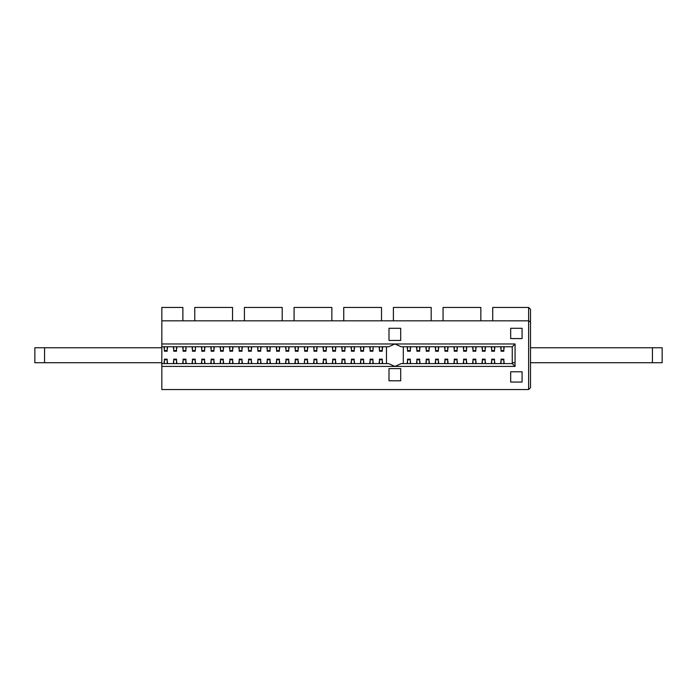 <?xml version="1.0" encoding="UTF-8"?>
<svg xmlns="http://www.w3.org/2000/svg" width="697" height="697" viewBox="0 0 697 697"><rect width="100%" height="100%" fill="white"/><g stroke="black" fill="none" stroke-linecap="round" stroke-linejoin="round"><path stroke-width="1.05" d="M34.85 347.751L34.85 362.719L34.85 347.751L44.556 347.751L44.556 362.719L34.85 362.719M530.495 347.751L662.15 347.751L662.15 362.719L530.495 362.719M161.835 362.719L44.556 362.719M161.835 347.751L44.556 347.751M161.835 366.413L161.835 363.607L388.621 363.607L394.894 366.413L161.835 366.413L161.835 389.553L528.631 389.553L530.495 387.689L530.495 309.311L528.631 307.447L530.495 309.311M419.742 363.607L512.26 363.607L515.066 366.413L394.894 366.413L401.167 363.607L419.716 363.607L419.716 361.351L419.96 363.607L419.925 361.778M530.495 321.979L528.631 320.82L492.718 320.82L492.718 307.447L528.631 307.447L528.631 389.553M443.057 320.82L443.057 307.447L480.843 307.447L480.843 320.82L431.182 320.82L431.182 307.447L393.396 307.447L393.396 320.82L431.182 320.82M343.743 320.82L343.743 307.447L381.52 307.447L381.52 320.82L331.859 320.82L331.859 307.447L294.082 307.447L294.082 320.82L331.859 320.82M244.42 320.82L244.42 307.447L282.207 307.447L282.207 320.82L232.545 320.82L232.545 307.447L194.759 307.447L194.759 320.82L232.545 320.82M161.835 307.447L182.884 307.447L182.884 320.82L161.835 320.82L161.835 307.447M492.718 320.82L480.843 320.82M393.396 320.82L381.52 320.82M294.082 320.82L282.207 320.82M194.759 320.82L182.884 320.82M161.835 320.82L161.835 343.961L394.894 343.961L388.621 346.766L161.835 346.766L161.835 343.961M510.674 371.789L510.674 382.069L510.674 371.789L522.079 371.789L522.079 382.069L510.674 382.069L522.079 382.069L522.079 371.789M510.674 328.296L510.674 338.585L510.674 328.296L522.079 328.296L522.079 338.585L510.674 338.585L522.079 338.585L522.079 328.296M389.004 368.617L389.004 380.78L389.004 368.617L400.697 368.617L400.697 380.78L389.004 380.78L400.697 380.78L400.697 368.617M389.004 328.296L389.004 340.458L389.004 328.296L400.697 328.296L400.697 340.458L389.004 340.458L400.697 340.458L400.697 328.296M512.26 346.766L401.167 346.766L394.894 343.961L515.066 343.961L512.26 346.766L512.26 363.607L401.167 363.607M388.621 363.607L161.835 363.607L161.835 346.766M313.72 363.607L313.755 361.778L313.72 363.607M257.611 363.607L257.646 361.778L257.611 363.607M285.665 363.607L285.7 361.778L285.665 363.607M341.774 363.607L341.809 361.778L341.774 363.607M504.088 363.607L504.088 361.778L504.088 363.607M429.03 361.203L429.064 363.607L429.03 359.783L426.224 359.783L426.224 359.164L429.03 359.164L429.03 359.783M457.084 361.203L457.119 363.607L457.084 359.783L454.278 359.783L454.278 359.164L457.084 359.164L457.084 359.783M485.138 361.203L485.173 363.607L485.138 359.783L482.333 359.783L482.333 359.164L485.138 359.164L485.138 359.783M476.034 363.607L476.034 361.778L476.034 363.607M447.979 363.607L447.979 361.778L447.979 363.607M403.31 346.766L403.31 363.607L403.31 346.766M419.925 348.596L419.96 346.766L419.681 349.171M416.876 349.171L416.588 346.766M419.681 346.766L419.681 351.21L416.876 351.21L416.876 346.766M457.328 346.766L457.328 348.596L457.363 346.766M454.278 349.171L454 346.766M457.328 348.596L457.084 349.171M457.119 349.014L457.119 346.766L457.084 351.21L454.278 351.21L454.278 346.766M476.034 348.596L476.068 346.766L475.79 349.171M472.984 349.171L472.705 346.766M475.79 346.766L475.79 351.21L472.984 351.21L472.984 346.766M494.739 346.766L494.739 348.596L494.774 346.766M491.69 349.171L491.402 346.766M494.739 348.596L494.495 349.171M494.495 346.766L494.495 351.21L491.69 351.21L491.69 346.766M485.382 346.766L485.382 348.596L485.417 346.766M482.333 349.171L482.054 346.766M485.382 348.596L485.138 349.171M485.173 349.014L485.173 346.766L485.138 351.21L482.333 351.21L482.333 346.766M447.979 348.596L448.014 346.766L447.735 349.171M444.93 349.171L444.651 346.766M447.735 346.766L447.735 351.21L444.93 351.21L444.93 346.766M429.274 346.766L429.274 348.596L429.308 346.766M426.224 349.171L425.945 346.766M429.274 348.596L429.03 349.171M429.064 349.014L429.064 346.766L429.03 351.21L426.224 351.21L426.224 346.766M410.568 346.766L410.568 348.596L410.603 346.766M407.518 349.171L407.24 346.766M410.568 348.596L410.324 349.171M410.324 346.766L410.324 351.21L407.518 351.21L407.518 346.766M504.088 348.596L504.123 346.766L503.844 349.171M501.038 349.171L500.76 346.766M503.844 346.766L503.844 351.21L501.038 351.21L501.038 346.766M438.622 346.766L438.622 348.596L438.666 346.766M435.573 349.171L435.294 346.766M438.622 348.596L438.378 349.171M438.378 346.766L438.378 351.21L435.573 351.21L435.573 346.766M466.685 346.766L466.685 348.596L466.72 346.766M463.627 349.171L463.348 346.766M466.685 348.596L466.441 349.171M466.441 346.766L466.441 351.21L463.627 351.21L463.627 346.766M386.478 346.766L386.478 363.607M372.921 350.591L372.921 351.21L370.116 351.21L370.116 350.591L372.921 350.591L373.2 346.766M370.116 349.171L369.828 346.766M370.116 350.591L370.116 346.766M316.839 346.766L316.839 349.014L317.083 346.766M313.755 348.596L313.964 346.766M316.804 346.766L316.804 351.21L313.998 351.21L313.998 346.766M298.142 346.766L298.142 349.014L298.386 346.766M295.293 349.171L295.014 346.766M298.098 346.766L298.098 351.21L295.293 351.21L295.293 346.766M354.25 346.766L354.25 349.014L354.494 346.766M351.41 349.171L351.131 346.766M354.215 346.766L354.215 351.21L351.41 351.21L351.41 346.766M260.73 346.766L260.73 349.014L260.974 346.766M257.646 348.596L257.855 346.766M260.695 346.766L260.695 351.21L257.89 351.21L257.89 346.766M185.916 346.766L186.125 348.596M183.076 349.171L182.788 346.766M185.881 346.766L185.881 351.21L183.076 351.21L183.076 346.766M270.079 346.766L270.288 348.596M267.239 349.171L266.96 346.766M270.044 346.766L270.044 351.21L267.239 351.21L267.239 346.766M195.23 350.591L195.23 351.21L192.424 351.21L192.424 350.591L195.23 350.591L195.508 346.766M192.424 349.171L192.145 346.766M192.424 350.591L192.424 346.766M167.419 346.766L167.419 348.596L167.454 346.766M164.37 349.171L164.091 346.766M167.419 348.596L167.175 349.171M167.21 349.014L167.21 346.766L167.175 351.21L164.37 351.21L164.37 346.766M223.528 346.766L223.528 348.596L223.563 346.766M220.479 349.171L220.2 346.766M223.528 348.596L223.284 349.171M223.319 349.014L223.319 346.766L223.284 351.21L220.479 351.21L220.479 346.766M251.582 346.766L251.582 348.596L251.626 346.766M248.533 349.171L248.254 346.766M251.582 348.596L251.338 349.171M251.338 346.766L251.338 351.21L248.533 351.21L248.533 346.766M279.645 346.766L279.645 348.596L279.68 346.766M276.596 349.171L276.308 346.766M279.645 348.596L279.401 349.171M279.401 346.766L279.401 351.21L276.596 351.21L276.596 346.766M214.179 348.596L214.214 346.766L213.935 349.171M211.13 349.171L210.851 346.766M213.935 346.766L213.935 351.21L211.13 351.21L211.13 346.766M307.699 346.766L307.699 348.596L307.734 346.766M304.65 349.171L304.371 346.766M307.699 348.596L307.455 349.171M307.455 346.766L307.455 351.21L304.65 351.21L304.65 346.766L304.615 349.014M363.808 346.766L363.808 348.596L363.843 346.766M360.758 349.171L360.48 346.766M363.808 348.596L363.564 349.171M363.564 346.766L363.564 351.21L360.758 351.21L360.758 346.766L360.724 349.014M242.234 348.596L242.268 346.766L241.99 349.171M239.184 349.171L238.905 346.766M241.99 346.766L241.99 351.21L239.184 351.21L239.184 346.766M326.405 346.766L326.405 348.596L326.44 346.766M323.356 349.171L323.068 346.766M326.405 348.596L326.161 349.171M326.161 346.766L326.161 351.21L323.356 351.21L323.356 346.766M345.102 346.766L345.102 348.596L345.146 346.766M342.053 349.171L341.774 346.766L341.809 348.596M345.102 348.596L344.858 349.171M344.858 346.766L344.858 351.21L342.053 351.21L342.053 346.766M335.754 346.766L335.754 348.596L335.788 346.766M332.704 349.171L332.425 346.766M335.754 348.596L335.51 349.171M335.51 346.766L335.51 351.21L332.704 351.21L332.704 346.766L332.669 349.014M176.768 346.766L176.768 348.596L176.811 346.766M173.719 349.171L173.44 346.766M176.768 348.596L176.524 349.171M176.524 346.766L176.524 351.21L173.719 351.21L173.719 346.766M204.831 346.766L204.831 348.596L204.866 346.766M201.773 349.171L201.494 346.766M204.831 348.596L204.578 349.171M204.578 346.766L204.578 351.21L201.773 351.21L201.773 346.766M232.885 346.766L232.885 348.596L232.92 346.766M229.836 349.171L229.548 346.766M232.885 348.596L232.641 349.171M232.641 346.766L232.641 351.21L229.836 351.21L229.836 346.766M288.994 346.766L288.994 348.596L289.028 346.766M285.944 349.171L285.665 346.766L285.7 348.596M288.994 348.596L288.75 349.171M288.75 346.766L288.75 351.21L285.944 351.21L285.944 346.766M382.514 346.766L382.514 348.596L382.548 346.766M379.464 349.171L379.185 346.766M382.514 348.596L382.27 349.171M382.27 346.766L382.27 351.21L379.464 351.21L379.464 346.766M201.738 363.607L201.738 361.351L201.494 363.607M204.578 361.203L204.866 363.607M201.773 363.607L201.773 359.164L204.578 359.164L204.578 363.607M304.65 359.783L304.65 359.164L307.455 359.164L307.455 359.783L304.65 359.783L304.371 363.607M307.455 361.203L307.734 363.607M307.455 359.783L307.455 363.607M220.235 363.607L220.235 361.778L220.2 363.607M223.284 361.203L223.563 363.607M220.235 361.778L220.479 361.203M220.479 363.607L220.479 359.164L223.284 359.164L223.284 363.607L223.319 361.351M238.94 363.607L238.94 361.778L238.905 363.607M241.99 361.203L242.268 363.607L242.234 361.778M238.94 361.778L239.184 361.203M239.184 363.607L239.184 359.164L241.99 359.164L241.99 363.607M182.832 363.607L182.832 361.778L182.788 363.607M185.881 361.203L186.16 363.607L186.125 361.778M182.832 361.778L183.076 361.203M183.076 363.607L183.076 359.164L185.881 359.164L185.881 363.607M210.886 363.607L210.886 361.778L210.851 363.607M213.935 361.203L214.214 363.607L214.179 361.778M210.886 361.778L211.13 361.203M211.13 363.607L211.13 359.164L213.935 359.164L213.935 363.607M276.352 363.607L276.352 361.778L276.308 363.607M279.401 361.203L279.68 363.607M276.352 361.778L276.596 361.203M276.596 363.607L276.596 359.164L279.401 359.164L279.401 363.607M173.475 363.607L173.475 361.778L173.44 363.607M176.524 361.203L176.811 363.607M173.475 361.778L173.719 361.203M173.719 363.607L173.719 359.164L176.524 359.164L176.524 363.607M295.049 363.607L295.049 361.778L295.014 363.607M298.098 361.203L298.386 363.607M295.049 361.778L295.293 361.203M295.293 363.607L295.293 359.164L298.098 359.164L298.098 363.607M360.515 363.607L360.515 361.778L360.48 363.607M363.564 361.203L363.843 363.607M360.515 361.778L360.758 361.203M360.724 361.351L360.724 363.607L360.758 359.164L363.564 359.164L363.564 363.607M379.22 363.607L379.22 361.778L379.185 363.607M382.27 361.203L382.548 363.607M379.22 361.778L379.464 361.203M379.464 363.607L379.464 359.164L382.27 359.164L382.27 363.607M164.126 363.607L164.126 361.778L164.091 363.607M167.175 361.203L167.454 363.607M164.126 361.778L164.37 361.203M164.37 363.607L164.37 359.164L167.175 359.164L167.175 363.607L167.21 361.351M192.18 363.607L192.18 361.778L192.145 363.607M195.23 361.203L195.508 363.607M192.18 361.778L192.424 361.203M192.424 363.607L192.424 359.164L195.23 359.164L195.23 363.607L195.265 361.351M332.46 363.607L332.46 361.778L332.425 363.607M335.51 361.203L335.788 363.607M332.46 361.778L332.704 361.203M332.669 361.351L332.669 363.607L332.704 359.164L335.51 359.164L335.51 363.607M351.166 363.607L351.166 361.778L351.131 363.607M354.215 361.203L354.494 363.607M351.166 361.778L351.41 361.203M351.41 363.607L351.41 359.164L354.215 359.164L354.215 363.607M316.804 361.203L317.083 363.607M313.755 361.778L313.998 361.203M313.998 363.607L313.998 359.164L316.804 359.164L316.804 363.607M248.289 363.607L248.289 361.778L248.254 363.607M251.338 361.203L251.626 363.607M248.289 361.778L248.533 361.203M248.533 363.607L248.533 359.164L251.338 359.164L251.338 363.607M229.592 363.607L229.592 361.778L229.548 363.607M232.641 361.203L232.92 363.607M229.592 361.778L229.836 361.203M229.836 363.607L229.836 359.164L232.641 359.164L232.641 363.607M260.695 361.203L260.974 363.607M257.646 361.778L257.89 361.203M257.89 363.607L257.89 359.164L260.695 359.164L260.695 363.607M323.112 363.607L323.112 361.778L323.068 363.607M326.161 361.203L326.44 363.607M323.112 361.778L323.356 361.203M323.356 363.607L323.356 359.164L326.161 359.164L326.161 363.607M369.872 363.607L369.872 361.778L369.828 363.607M372.921 361.203L373.2 363.607M369.872 361.778L370.116 361.203M370.116 363.607L370.116 359.164L372.921 359.164L372.921 363.607L372.956 361.351M266.995 363.607L266.995 361.778L266.96 363.607M270.044 361.203L270.323 363.607L270.288 361.778M266.995 361.778L267.239 361.203M267.239 363.607L267.239 359.164L270.044 359.164L270.044 363.607M288.75 361.203L289.028 363.607M285.7 361.778L285.944 361.203M285.944 363.607L285.944 359.164L288.75 359.164L288.75 363.607M344.858 361.203L345.146 363.607M341.809 361.778L342.053 361.203M342.053 363.607L342.053 359.164L344.858 359.164L344.858 363.607M491.655 363.607L491.655 361.351L491.402 363.607M494.495 361.203L494.774 363.607M491.69 363.607L491.69 359.164L494.495 359.164L494.495 363.607M463.592 363.607L463.592 361.351L463.348 363.607M466.441 361.203L466.72 363.607M463.627 363.607L463.627 359.164L466.441 359.164L466.441 363.607M416.832 363.607L416.832 361.351L416.588 363.607M416.876 363.607L416.876 359.164L419.681 359.164L419.681 363.607M407.275 363.607L407.275 361.778L407.24 363.607M410.324 361.203L410.603 363.607M407.275 361.778L407.518 361.203M407.518 363.607L407.518 359.164L410.324 359.164L410.324 363.607M435.329 363.607L435.329 361.778L435.294 363.607M438.378 361.203L438.666 363.607M435.329 361.778L435.573 361.203M435.573 363.607L435.573 359.164L438.378 359.164L438.378 363.607M500.794 363.607L500.794 361.778L500.76 363.607M503.844 361.203L504.088 361.778M500.794 361.778L501.038 361.203M501.038 363.607L501.038 359.164L503.844 359.164L503.844 363.607M425.98 363.607L425.98 361.778L425.945 363.607M429.064 361.351L429.308 363.607M425.98 361.778L426.224 361.203M426.224 363.607L426.224 359.783M454.035 363.607L454.035 361.778L454 363.607M457.119 361.351L457.363 363.607M454.035 361.778L454.278 361.203M454.278 363.607L454.278 359.783M482.089 363.607L482.089 361.778L482.054 363.607M485.173 361.351L485.417 363.607M482.089 361.778L482.333 361.203M482.333 363.607L482.333 359.783M472.74 363.607L472.74 361.778L472.705 363.607M475.79 361.203L476.034 361.778M472.74 361.778L472.984 361.203M472.984 363.607L472.984 359.164L475.79 359.164L475.79 363.607M444.686 363.607L444.686 361.778L444.651 363.607M447.735 361.203L447.979 361.778M444.686 361.778L444.93 361.203M444.93 363.607L444.93 359.164L447.735 359.164L447.735 363.607M512.26 362.719L515.066 362.719M652.436 347.751L652.436 362.719M662.15 347.751L662.15 362.719M515.066 343.961L515.066 366.413M416.623 348.596L416.623 346.766M416.832 349.014L416.832 346.766M419.716 346.766L419.716 349.014M416.876 350.591L419.681 350.591M454.035 348.596L454.035 346.766M454.244 349.014L454.244 346.766M454.278 350.591L457.084 350.591M472.74 348.596L472.74 346.766M472.949 349.014L472.949 346.766M475.824 346.766L475.824 349.014M472.984 350.591L475.79 350.591M491.446 348.596L491.446 346.766M491.655 349.014L491.655 346.766M494.53 346.766L494.53 349.014M491.69 350.591L494.495 350.591M482.089 348.596L482.089 346.766M482.298 349.014L482.298 346.766M482.333 350.591L485.138 350.591M444.686 348.596L444.686 346.766M444.895 349.014L444.895 346.766M447.77 346.766L447.77 349.014M444.93 350.591L447.735 350.591M425.98 348.596L425.98 346.766M426.189 349.014L426.189 346.766M426.224 350.591L429.03 350.591M407.275 348.596L407.275 346.766M407.484 349.014L407.484 346.766M410.359 346.766L410.359 349.014M407.518 350.591L410.324 350.591M500.794 348.596L500.794 346.766M501.004 349.014L501.004 346.766M503.879 346.766L503.879 349.014M501.038 350.591L503.844 350.591M435.329 348.596L435.329 346.766M435.538 349.014L435.538 346.766M438.413 346.766L438.413 349.014M435.573 350.591L438.378 350.591M463.383 348.596L463.383 346.766M463.592 349.014L463.592 346.766M466.476 346.766L466.476 349.014M463.627 350.591L466.441 350.591M373.165 348.596L373.165 346.766M369.872 348.596L369.872 346.766M370.072 349.014L370.072 346.766M317.048 348.596L317.048 346.766M313.998 350.591L316.804 350.591M298.342 348.596L298.342 346.766M295.049 348.596L295.049 346.766M295.258 349.014L295.258 346.766M295.293 350.591L298.098 350.591M354.459 348.596L354.459 346.766M351.166 348.596L351.166 346.766M351.375 349.014L351.375 346.766M351.41 350.591L354.215 350.591M260.939 348.596L260.939 346.766M257.89 350.591L260.695 350.591M182.832 348.596L182.832 346.766M183.041 349.014L183.041 346.766M183.076 350.591L185.881 350.591M266.995 348.596L266.995 346.766M267.204 349.014L267.204 346.766M267.239 350.591L270.044 350.591M195.474 348.596L195.474 346.766M192.18 348.596L192.18 346.766M192.389 349.014L192.389 346.766M164.126 348.596L164.126 346.766M164.335 349.014L164.335 346.766M164.37 350.591L167.175 350.591M220.235 348.596L220.235 346.766M220.444 349.014L220.444 346.766M220.479 350.591L223.284 350.591M248.289 348.596L248.289 346.766M248.498 349.014L248.498 346.766M251.382 346.766L251.382 349.014M248.533 350.591L251.338 350.591M276.352 348.596L276.352 346.766M276.552 349.014L276.552 346.766M279.436 346.766L279.436 349.014M276.596 350.591L279.401 350.591M210.886 348.596L210.886 346.766M211.095 349.014L211.095 346.766M213.97 346.766L213.97 349.014M211.13 350.591L213.935 350.591M304.406 348.596L304.406 346.766M307.49 346.766L307.49 349.014M304.65 350.591L307.455 350.591M360.515 348.596L360.515 346.766M363.599 346.766L363.599 349.014M360.758 350.591L363.564 350.591M238.94 348.596L238.94 346.766M239.149 349.014L239.149 346.766M242.025 346.766L242.025 349.014M239.184 350.591L241.99 350.591M323.112 348.596L323.112 346.766M323.312 349.014L323.312 346.766M326.196 346.766L326.196 349.014M323.356 350.591L326.161 350.591M342.018 349.014L342.018 346.766M344.902 346.766L344.902 349.014M342.053 350.591L344.858 350.591M332.46 348.596L332.46 346.766M335.545 346.766L335.545 349.014M332.704 350.591L335.51 350.591M173.475 348.596L173.475 346.766M173.684 349.014L173.684 346.766M176.559 346.766L176.559 349.014M173.719 350.591L176.524 350.591M201.529 348.596L201.529 346.766M201.738 349.014L201.738 346.766M204.622 346.766L204.622 349.014M201.773 350.591L204.578 350.591M229.592 348.596L229.592 346.766M229.792 349.014L229.792 346.766M232.676 346.766L232.676 349.014M229.836 350.591L232.641 350.591M285.909 349.014L285.909 346.766M288.785 346.766L288.785 349.014M285.944 350.591L288.75 350.591M379.22 348.596L379.22 346.766M379.429 349.014L379.429 346.766M382.305 346.766L382.305 349.014M379.464 350.591L382.27 350.591M201.529 361.778L201.529 363.607M204.831 361.778L204.831 363.607M204.622 361.351L204.622 363.607M204.578 359.783L201.773 359.783M304.406 361.778L304.406 363.607M307.699 361.778L307.699 363.607M307.49 361.351L307.49 363.607M223.528 361.778L223.528 363.607M220.444 363.607L220.444 361.351M223.284 359.783L220.479 359.783M242.025 361.351L242.025 363.607M239.149 363.607L239.149 361.351M241.99 359.783L239.184 359.783M185.916 361.351L185.916 363.607M183.041 363.607L183.041 361.351M185.881 359.783L183.076 359.783M213.97 361.351L213.97 363.607M211.095 363.607L211.095 361.351M213.935 359.783L211.13 359.783M279.645 361.778L279.645 363.607M279.436 361.351L279.436 363.607M276.552 363.607L276.552 361.351M279.401 359.783L276.596 359.783M176.768 361.778L176.768 363.607M176.559 361.351L176.559 363.607M173.684 363.607L173.684 361.351M176.524 359.783L173.719 359.783M298.342 361.778L298.342 363.607M298.142 361.351L298.142 363.607M295.258 363.607L295.258 361.351M298.098 359.783L295.293 359.783M363.808 361.778L363.808 363.607M363.599 361.351L363.599 363.607M363.564 359.783L360.758 359.783M382.514 361.778L382.514 363.607M382.305 361.351L382.305 363.607M379.429 363.607L379.429 361.351M382.27 359.783L379.464 359.783M167.419 361.778L167.419 363.607M164.335 363.607L164.335 361.351M167.175 359.783L164.37 359.783M195.474 361.778L195.474 363.607M192.389 363.607L192.389 361.351M195.23 359.783L192.424 359.783M335.754 361.778L335.754 363.607M335.545 361.351L335.545 363.607M335.51 359.783L332.704 359.783M354.459 361.778L354.459 363.607M354.25 361.351L354.25 363.607M351.375 363.607L351.375 361.351M354.215 359.783L351.41 359.783M317.048 361.778L317.048 363.607M316.839 361.351L316.839 363.607M313.964 363.607L313.964 361.351M316.804 359.783L313.998 359.783M251.582 361.778L251.582 363.607M251.382 361.351L251.382 363.607M248.498 363.607L248.498 361.351M251.338 359.783L248.533 359.783M232.885 361.778L232.885 363.607M232.676 361.351L232.676 363.607M229.792 363.607L229.792 361.351M232.641 359.783L229.836 359.783M260.939 361.778L260.939 363.607M260.73 361.351L260.73 363.607M257.855 363.607L257.855 361.351M260.695 359.783L257.89 359.783M326.405 361.778L326.405 363.607M326.196 361.351L326.196 363.607M323.312 363.607L323.312 361.351M326.161 359.783L323.356 359.783M373.165 361.778L373.165 363.607M370.072 363.607L370.072 361.351M372.921 359.783L370.116 359.783M270.079 361.351L270.079 363.607M267.204 363.607L267.204 361.351M270.044 359.783L267.239 359.783M288.994 361.778L288.994 363.607M288.785 361.351L288.785 363.607M285.909 363.607L285.909 361.351M288.75 359.783L285.944 359.783M345.102 361.778L345.102 363.607M344.902 361.351L344.902 363.607M342.018 363.607L342.018 361.351M344.858 359.783L342.053 359.783M491.446 361.778L491.446 363.607M494.739 361.778L494.739 363.607M494.53 361.351L494.53 363.607M494.495 359.783L491.69 359.783M463.383 361.778L463.383 363.607M466.685 361.778L466.685 363.607M466.476 361.351L466.476 363.607M466.441 359.783L463.627 359.783M416.623 361.778L416.623 363.607M419.681 359.783L416.876 359.783M410.568 361.778L410.568 363.607M410.359 361.351L410.359 363.607M407.484 363.607L407.484 361.351M410.324 359.783L407.518 359.783M438.622 361.778L438.622 363.607M438.413 361.351L438.413 363.607M435.538 363.607L435.538 361.351M438.378 359.783L435.573 359.783M503.879 361.351L503.879 363.607M501.004 363.607L501.004 361.351M503.844 359.783L501.038 359.783M429.274 361.778L429.274 363.607M426.189 363.607L426.189 361.351M457.328 361.778L457.328 363.607M454.244 363.607L454.244 361.351M485.382 361.778L485.382 363.607M482.298 363.607L482.298 361.351M475.824 361.351L475.824 363.607M472.949 363.607L472.949 361.351M475.79 359.783L472.984 359.783M447.77 361.351L447.77 363.607M444.895 363.607L444.895 361.351M447.735 359.783L444.93 359.783"/></g></svg>
